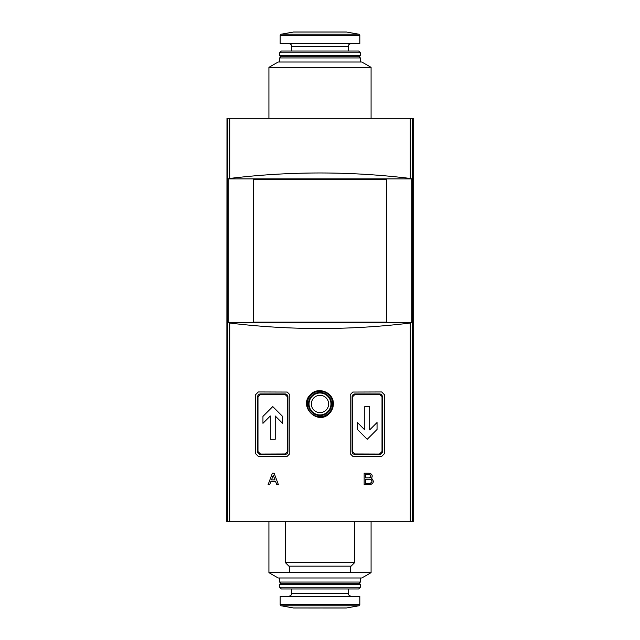 <?xml version="1.0" encoding="UTF-8"?>
<svg xmlns="http://www.w3.org/2000/svg" width="640" height="640" viewBox="0 0 640 640"><rect width="100%" height="100%" fill="white"/><g stroke="black" fill="none" stroke-linecap="round" stroke-linejoin="round"><path stroke-width="0.96" d="M268.92 67.344L278.16 62.016L361.84 62.016L371.08 67.344L268.92 67.344L268.92 118.288M278.448 484.776L274.12 473.232L272.384 473.232L268.056 484.776L269.672 484.776L270.968 481.312L275.528 481.312L276.832 484.776L278.448 484.776M229.72 323.04C289.904 330.336 350.096 330.336 410.28 323.04L411.792 322.6L411.792 178.888L410.28 178.448C350.096 171.152 289.904 171.152 229.72 178.448L228.208 178.888L228.208 322.6L229.72 323.04L229.72 521.712L413.208 521.712L413.208 118.288L413.016 521.712M287.192 392.048L289.8 394.664L289.8 453.712L287.192 456.328L258.328 456.416L255.616 453.712L255.616 394.664L258.328 391.96L287.192 392.048M352.808 392.048L381.672 391.96L384.384 394.664L384.384 453.712L381.672 456.416L352.808 456.328L350.2 453.712L350.2 394.664L352.808 392.048M329.504 413.352C332 410.72 333.28 407.6 333.344 403.976C333.952 392.52 318.136 386.008 310.496 394.6C297.848 406.264 317.968 426.176 329.504 413.352M371.52 478.24C372.896 475.608 372.152 473.944 369.288 473.232L364.152 473.232L364.152 484.776L369.92 484.776C373.776 483.432 374.312 481.248 371.52 478.24M287.448 396.832L285.024 394.4L260.496 394.328L257.984 396.832L257.984 451.544L260.496 454.048L285.024 453.976L287.448 451.544L287.448 396.832L287.912 396.832L287.912 451.544A2.888 2.888 0 0 1 285.024 454.432L260.496 454.432A2.888 2.888 0 0 1 257.608 451.544L257.608 396.832A2.888 2.888 0 0 1 260.496 393.944L285.024 393.944A2.888 2.888 0 0 1 287.912 396.832M382.016 396.832L382.016 451.544L379.504 454.048L354.976 453.976L352.552 451.544L352.552 396.832L354.976 394.4L379.504 394.328L382.392 396.832L382.392 451.544A2.888 2.888 0 0 1 379.504 454.432L354.976 454.432A2.888 2.888 0 0 1 352.088 451.544L352.088 396.832A2.888 2.888 0 0 1 354.976 393.944L379.504 393.944A2.888 2.888 0 0 1 382.392 396.832M226.984 521.712L226.984 118.288L226.792 521.712L227.04 118.288L412.96 118.288L412.96 521.712M227.04 521.712L229.72 521.712M354.632 521.712L354.632 562.616L285.368 562.616L285.368 521.712M354.632 562.616L351.088 566.16L288.912 566.16L285.368 562.616M350.304 566.16L350.304 572.504L289.696 572.504L289.696 566.16M228.208 178.888L411.792 178.888M228.208 322.6L411.792 322.6M253.624 179.32L386.376 179.32L386.376 322.168L253.624 322.168L253.624 179.32M357.432 422.528L364.784 429.888L364.784 406.576L369.696 406.576L369.696 429.888L377.048 422.528L377.048 429.472L367.24 439.28L357.432 429.472L357.432 422.528L364.784 429.888M275.216 415.968L275.216 439.28L270.304 439.28L270.304 415.968L262.952 423.328L262.952 416.384L272.76 406.576L282.568 416.384L282.568 423.328L275.216 415.968L282.568 423.328M367.24 439.28L377.048 429.472M272.76 406.576L262.952 416.384M332.696 403.976A12.696 12.696 0 0 0 313.648 392.976A12.696 12.696 0 0 0 313.648 414.976A12.696 12.696 0 0 0 332.696 403.976M331.544 403.976A11.544 11.544 0 0 0 314.232 393.976A11.544 11.544 0 0 0 314.232 413.976A11.544 11.544 0 0 0 331.544 403.976M276.832 484.776L275.528 481.312M268.056 484.776L272.384 473.232M273.248 475.232L274.992 479.872L273.248 475.232L271.512 479.872L274.992 479.872M369.288 474.616L365.592 474.616L365.592 477.848L369.288 477.848C371.36 476.776 371.36 475.696 369.288 474.616A1.616 1.616 0 0 1 370.904 476.24A1.616 1.616 0 0 1 369.288 477.848M369.92 479.24L365.592 479.24L365.592 483.392L369.92 483.392C372.584 482.008 372.584 480.624 369.92 479.24A2.08 2.08 0 0 1 372 481.32A2.08 2.08 0 0 1 369.92 483.392M371.08 572.656L268.92 572.656L278.16 577.984L361.84 577.984L371.08 572.656L371.08 521.712M360.4 582.032L359.248 583.184L280.752 583.184L279.6 582.032L360.4 582.032L360.4 577.984M280.752 583.184L279.6 584.336L360.4 584.336L359.248 583.184M360.4 587.224L358.672 588.952L281.328 588.952L279.6 587.224L360.4 587.224L360.4 584.336M280.176 596.456L359.824 596.456L359.824 604.648L280.176 604.648L280.176 596.456M359.248 56.816L280.752 56.816L279.6 57.968L360.4 57.968L359.248 56.816L360.4 55.664L360.4 52.776L279.6 52.776L281.328 51.048L358.672 51.048L360.4 52.776M359.824 35.352L280.176 35.352L280.176 43.544L359.824 43.544L359.824 35.352L358.872 34.216L281.128 34.216L293.568 32.024L346.432 32.024L293.568 32.024M280.752 56.816L279.6 55.664L360.4 55.664M410.28 323.04L410.28 521.712M287.448 451.544L287.912 451.544M285.024 453.976L285.024 454.432M285.024 394.4L285.024 393.944M354.976 453.976L354.976 454.432M352.552 451.544L352.088 451.544M352.552 396.832L352.088 396.832M354.976 394.4L354.976 393.944M229.72 118.288L229.72 178.448M227.776 118.288L227.776 521.712M410.28 118.288L410.28 178.448M412.224 118.288L412.224 521.712M330.96 403.976A10.96 10.96 0 0 0 314.52 394.48A10.96 10.96 0 0 0 314.52 413.472A10.96 10.96 0 0 0 330.96 403.976M328.656 403.976A8.656 8.656 0 0 0 315.672 396.48A8.656 8.656 0 0 0 315.672 411.472A8.656 8.656 0 0 0 328.656 403.976M291.72 588.952L291.72 593.568L348.28 593.568L348.28 588.952M358.872 605.784L346.432 607.976L293.568 607.976L281.128 605.784L358.872 605.784L359.824 604.648M291.72 51.048L291.72 46.432L348.28 46.432C348.096 45.088 349.056 44.128 351.168 43.544M268.92 572.656L268.92 521.712M279.6 582.032L279.6 577.984M279.6 587.224L279.6 584.336M291.72 593.568C292.336 594.2 291.376 595.16 288.832 596.456M348.28 593.568C347.664 594.2 348.624 595.16 351.168 596.456M281.128 605.784L280.176 604.648M294.168 607.976L320 608M345.832 607.976L346.432 607.976M293.568 607.976L346.136 608M371.08 118.288L371.08 67.344M360.4 62.016L360.4 57.968M279.6 62.016L279.6 57.968M346.432 32.024L358.872 34.216M280.176 35.352L281.128 34.216M291.72 46.432C291.904 45.088 290.944 44.128 288.832 43.544M348.28 51.048L348.28 46.432M279.6 55.664L279.6 52.776"/></g></svg>

